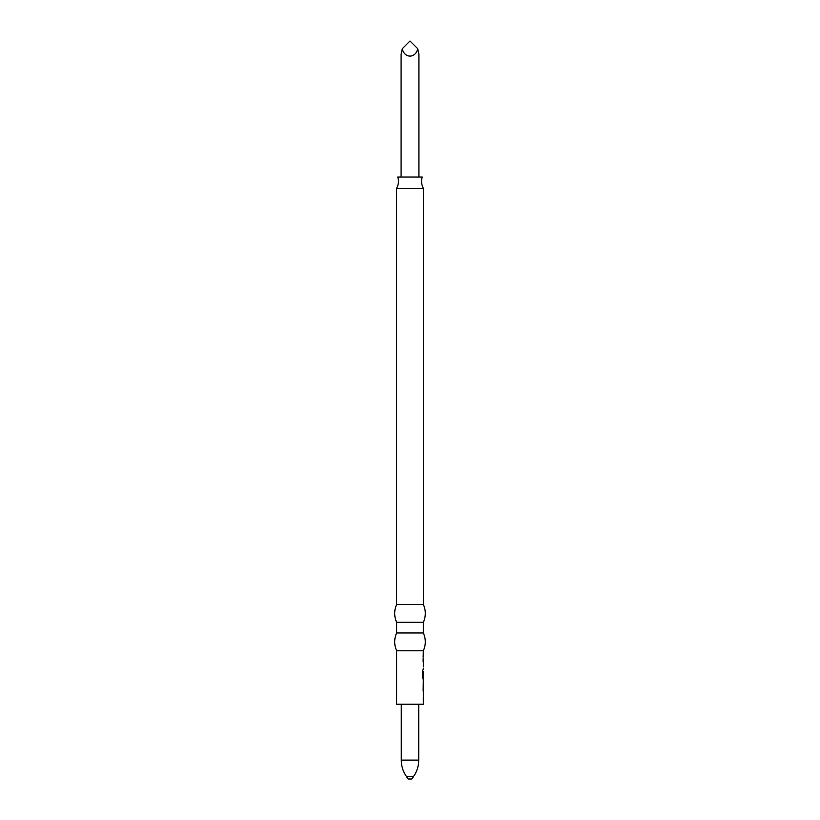 <?xml version="1.0" encoding="UTF-8"?>
<svg xmlns="http://www.w3.org/2000/svg" width="820" height="820" viewBox="0 0 820 820"><rect width="100%" height="100%" fill="white"/><g stroke="black" fill="none" stroke-linecap="round" stroke-linejoin="round"><path stroke-width="1.23" d="M423.335 691.045L423.315 689.548M423.315 679.831L423.13 691.045M423.315 697.574L423.356 704.206L396.644 704.206L396.644 650.772C394.041 644.838 394.041 638.903 396.644 632.968L423.356 632.968C425.959 638.903 425.959 644.838 423.356 650.772L396.644 650.772M423.356 681.328L423.325 686.361L423.356 681.328M423.335 676.469L422.392 670.452L422.392 676.736L423.356 679.831M422.976 671.436L423.13 675.793L423.13 671.498M423.315 668.413L422.966 670.104M423.315 678.13L423.14 676.469M423.335 661.873L423.315 660.377M423.13 658.685L423.13 661.873M423.356 650.772L423.14 657.189M423.356 632.968L423.356 622.277L396.644 622.277L396.644 632.968M423.53 604.473L396.47 604.473L396.47 188.549L423.53 188.549L423.53 604.473M396.47 188.549A14.247 14.247 0 0 0 397.772 177.058L422.228 177.058A14.247 14.247 0 0 0 423.53 188.549M418.907 177.058L418.907 54.356L417.708 48.708C415.668 58.548 404.332 58.548 402.292 48.708L401.093 54.356L401.093 177.058M406.423 776.437L413.577 776.437L411.783 779L408.216 779L406.423 776.437C403.03 771.517 401.318 766.075 401.277 760.099L418.723 760.099L418.723 704.206M417.708 48.708L410 41L402.292 48.708M422.536 676.377L422.392 670.452M423.356 661.873L423.356 666.916M423.356 671.436L423.356 676.469M423.356 691.045L423.356 696.088M423.356 622.277C425.959 616.343 425.959 610.408 423.356 604.473M413.577 776.437C416.97 771.517 418.682 766.075 418.723 760.099M401.277 704.206L401.277 760.099M396.644 622.277C394.041 616.343 394.041 610.408 396.644 604.473M422.997 676.469L422.997 678.13"/></g></svg>

